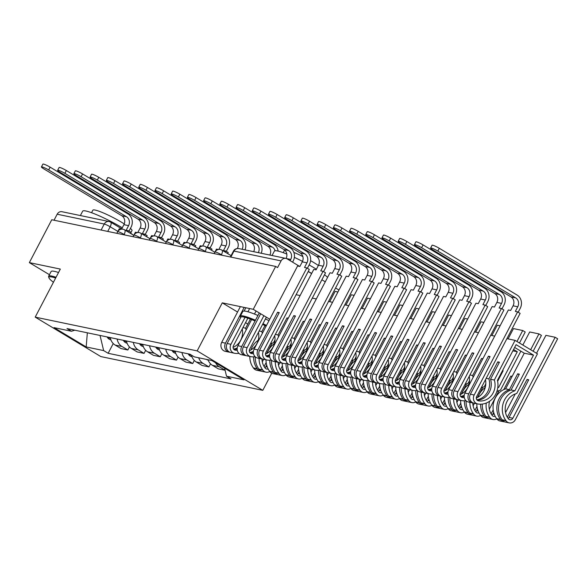 <?xml version="1.0" encoding="UTF-8"?>
<svg xmlns="http://www.w3.org/2000/svg" width="587" height="587" viewBox="0 0 587 587"><rect width="100%" height="100%" fill="white"/><g stroke="black" fill="none" stroke-linecap="round" stroke-linejoin="round"><path stroke-width="0.88" d="M271.759 373.215L262.8 390.348L197.159 350.894L35.205 317.127L60.329 269.081L29.35 262.624L51.766 219.751L275.663 266.432L253.254 309.305L222.275 302.848L197.159 350.894M35.205 317.127L100.854 356.588L262.8 390.348M338.963 290.029L335.573 287.997M325.279 281.811L321.889 279.772M311.594 273.586L308.204 271.546M299.744 266.461L287.153 258.889A4.901 4.417 101.8 0 0 285.898 258.397A4.901 4.417 101.8 0 0 281.07 260.899L233.986 251.082A4.901 0.638 -152.4 0 0 233.465 251.111L230.39 256.989M275.663 266.432L277.578 267.577L281.07 260.899M269.756 319.225L253.254 309.305M29.35 262.624L49.455 274.709M54.033 220.22L57.174 214.218A4.901 4.417 -78.2 0 1 62.002 211.724L109.087 221.541A4.901 4.417 101.8 0 0 104.259 224.036L57.174 214.218M110.283 337.591A11.278 10.17 101.8 0 0 115.155 345.061L120.995 348.568L127.856 349.999L122.015 346.491A11.278 10.17 -78.2 0 1 117.143 339.022M129.463 346.932L127.856 349.999M126.499 340.974A11.278 10.17 101.8 0 0 131.371 348.443L137.211 351.951L144.072 353.381L138.231 349.874A11.278 10.17 -78.2 0 1 133.359 342.404M145.671 350.314L144.072 353.381M142.714 344.349A11.278 10.17 101.8 0 0 147.586 351.818L153.427 355.333L160.288 356.757L154.447 353.249A11.278 10.17 -78.2 0 1 149.575 345.78M161.887 353.69L160.288 356.757M158.93 347.731A11.278 10.17 101.8 0 0 163.802 355.201L169.643 358.708L176.504 360.139L170.663 356.632A11.278 10.17 -78.2 0 1 165.791 349.162M178.103 357.072L176.504 360.139M175.146 351.114A11.278 10.17 101.8 0 0 180.018 358.584L185.859 362.091L192.719 363.522L186.879 360.014A11.278 10.17 -78.2 0 1 182.007 352.545M194.319 360.455L192.719 363.522M191.494 355.157A11.278 10.17 101.8 0 0 196.234 361.966L202.075 365.474L208.935 366.904L203.095 363.397A11.278 10.17 -78.2 0 1 198.685 357.784M210.535 363.83L208.935 366.904M208.04 359.736A11.278 10.17 101.8 0 0 212.45 365.341L218.291 368.856L225.1 370.272M225.092 370.25L219.311 366.772A11.278 10.17 -78.2 0 1 215.598 362.795M100.039 335.456L103.65 350.593L86.186 346.954L54.033 327.627L71.497 331.266L74.776 330.188M103.65 350.593L108.147 353.301L231.014 378.916L226.516 376.208L243.979 379.848L211.826 360.528L194.363 356.881L189.865 354.181L66.999 328.566L71.497 331.266M237.552 312.027L222.275 302.848M113.247 343.549L108.147 353.301M226.516 376.208L224.608 368.21M86.186 346.954L87.338 332.807M48.662 169.959A5.518 0.719 -152.4 0 0 41.435 166.913A5.518 0.719 -152.4 0 0 43.981 168.983L121.78 215.745L126.462 216.72L48.662 169.959L50.122 167.156L127.929 213.917A9.81 8.842 -78.2 0 1 131.077 227.14L129.008 231.087M41.435 166.913L42.895 164.111A5.518 0.719 27.6 0 1 50.122 167.156M127.893 231.821L128.45 230.75L126.168 230.273L128.59 225.643A6.618 5.965 101.8 0 0 126.462 216.72M128.45 230.75L130.938 232.247L130.38 233.318M110.884 339.836L110.804 339.822A6.193 5.584 -78.2 0 1 107.648 337.76L107.458 337.488A18.637 16.796 -78.2 0 1 107.047 336.916M121.568 229.15L123.908 224.667A6.618 5.965 101.8 0 0 121.78 215.745M121.098 229.216L119.205 228.82L116.85 233.318M64.878 173.341A5.518 0.719 -152.4 0 0 57.651 170.296A5.518 0.719 -152.4 0 0 60.197 172.365L137.996 219.12L142.678 220.096L64.878 173.341L66.338 170.538L144.138 217.3A9.81 8.842 -78.2 0 1 147.293 230.515L145.224 234.47M57.651 170.296L59.111 167.493A5.518 0.719 27.6 0 1 66.338 170.538M144.109 235.204L144.666 234.132L142.384 233.655L144.806 229.018A6.618 5.965 101.8 0 0 142.678 220.096M144.666 234.132L147.154 235.629L146.596 236.693M127.1 343.219L127.019 343.204A6.193 5.584 -78.2 0 1 123.864 341.142L123.674 340.871A18.637 16.796 -78.2 0 1 123.263 340.299M137.784 232.533L140.124 228.05A6.618 5.965 101.8 0 0 137.996 219.12M137.314 232.599L135.414 232.203L133.066 236.7M81.094 176.716A5.518 0.719 -152.4 0 0 73.867 173.679A5.518 0.719 -152.4 0 0 76.413 175.748L154.212 222.502L158.894 223.478L81.094 176.716L82.554 173.921L160.354 220.675A9.81 8.842 -78.2 0 1 163.509 233.897L161.44 237.845M73.867 173.679L75.327 170.876A5.518 0.719 27.6 0 1 82.554 173.921M160.324 238.579L160.882 237.515L158.6 237.038L161.021 232.401A6.618 5.965 101.8 0 0 158.894 223.478M160.882 237.515L163.369 239.004L162.812 240.076M143.316 346.601L143.235 346.579A6.193 5.584 -78.2 0 1 140.08 344.518L139.889 344.253A18.637 16.796 -78.2 0 1 139.479 343.674M153.999 235.908L156.34 231.425A6.618 5.965 101.8 0 0 154.212 222.502M153.53 235.981L151.629 235.585L149.281 240.083M97.31 180.099A5.518 0.719 -152.4 0 0 90.082 177.054A5.518 0.719 -152.4 0 0 92.629 179.123L170.428 225.885L175.109 226.861L97.31 180.099L98.77 177.303L176.57 224.058A9.81 8.842 -78.2 0 1 179.725 237.28L177.656 241.228M90.082 177.054L91.543 174.258A5.518 0.719 27.6 0 1 98.77 177.303M176.54 241.961L177.098 240.89L174.816 240.413L177.237 235.783A6.618 5.965 101.8 0 0 175.109 226.861M177.098 240.89L179.585 242.387L179.028 243.458M159.532 349.977L159.451 349.962A6.193 5.584 -78.2 0 1 156.296 347.9L156.105 347.636A18.637 16.796 -78.2 0 1 155.694 347.056M170.215 239.291L172.556 234.807A6.618 5.965 101.8 0 0 170.428 225.885M169.746 239.357L167.845 238.96L165.497 243.458M113.526 183.482A5.518 0.719 -152.4 0 0 106.298 180.436A5.518 0.719 -152.4 0 0 108.844 182.506L186.644 229.268L191.325 230.243L113.526 183.482L114.986 180.679L192.785 227.44A9.81 8.842 -78.2 0 1 195.941 240.663L193.871 244.61M106.298 180.436L107.759 177.634A5.518 0.719 27.6 0 1 114.986 180.679M192.756 245.344L193.314 244.273L191.032 243.796L193.453 239.166A6.618 5.965 101.8 0 0 191.325 230.243M193.314 244.273L195.801 245.77L195.244 246.841M175.748 353.359L175.667 353.345A6.193 5.584 -78.2 0 1 172.512 351.283L172.321 351.011A18.637 16.796 -78.2 0 1 171.91 350.439M186.431 242.673L188.772 238.19A6.618 5.965 101.8 0 0 186.644 229.268M185.962 242.739L184.061 242.343L181.713 246.841M129.742 186.864A5.518 0.719 -152.4 0 0 122.514 183.819A5.518 0.719 -152.4 0 0 125.06 185.888L202.86 232.643L207.541 233.619L129.742 186.864L131.202 184.061L209.001 230.823A9.81 8.842 -78.2 0 1 212.156 244.038L210.087 247.985M122.514 183.819L123.974 181.016A5.518 0.719 27.6 0 1 131.202 184.061M208.972 248.727L209.53 247.655L207.248 247.178L209.669 242.541A6.618 5.965 101.8 0 0 207.541 233.619M209.53 247.655L212.017 249.152L211.459 250.216M191.964 356.742L191.883 356.727A6.193 5.584 -78.2 0 1 188.728 354.658L188.537 354.394A18.637 16.796 -78.2 0 1 188.126 353.822M202.647 246.048L204.988 241.573A6.618 5.965 101.8 0 0 202.86 232.643M202.177 246.122L200.277 245.726L197.929 250.223M55.64 278.04A29.915 3.889 -152.4 0 0 52.118 277.064A29.915 3.889 -152.4 0 0 48.948 277.812A29.915 3.889 -152.4 0 0 53.432 282.266M48.948 277.812L48.64 276.837A30.649 3.984 27.6 0 1 48.648 276.25A30.649 3.984 27.6 0 1 51.883 276.073A30.649 3.984 27.6 0 1 56.051 277.262M80.375 215.554L82.664 211.188A30.649 3.984 27.6 0 1 85.9 211.004A30.649 3.984 27.6 0 1 122.287 227.778M130.512 233.061A30.649 3.984 27.6 0 1 132.992 234.881M91.55 212.714L92.856 210.205A22.071 2.869 27.6 0 1 95.189 210.08A22.071 2.869 27.6 0 1 124.253 223.911M130.431 228.372A22.071 2.869 27.6 0 1 131.972 230.654L130.659 233.164M48.648 276.25L51.12 271.51A30.649 3.984 27.6 0 1 54.364 271.333A30.649 3.984 27.6 0 1 58.531 272.522M266.124 326.167A29.915 3.889 -152.4 0 0 262.587 324.42M255.059 320.979A29.915 3.889 -152.4 0 0 243.796 317.024A29.915 3.889 -152.4 0 0 240.619 317.736L240.318 316.797A30.649 3.984 27.6 0 1 240.325 316.217A30.649 3.984 27.6 0 1 243.561 316.033A30.649 3.984 27.6 0 1 255.448 320.238M262.969 323.686A30.649 3.984 27.6 0 1 266.505 325.433M274.863 336.791A14.954 1.944 27.6 0 1 274.232 336.534M272.052 255.514L274.342 251.148A30.649 3.984 27.6 0 1 277.578 250.965A30.649 3.984 27.6 0 1 286.823 254.061M294.366 257.37A30.649 3.984 27.6 0 1 302.503 261.384M309.122 264.942A30.649 3.984 27.6 0 1 316.408 269.228M324.523 274.731A30.649 3.984 27.6 0 1 327.583 277.402M308.263 271.436A30.649 3.984 27.6 0 1 311.675 273.439M293.845 252.395A22.071 2.869 27.6 0 1 302.841 256.534M310.589 260.672A22.071 2.869 27.6 0 1 318.367 265.485M240.325 316.217L242.798 311.477A30.649 3.984 27.6 0 1 246.041 311.293A30.649 3.984 27.6 0 1 257.928 315.498M265.449 318.946A30.649 3.984 27.6 0 1 268.985 320.693M245.564 322.571A29.915 3.889 -152.4 0 0 247.758 324.127M283.22 252.674L284.534 250.165A22.071 2.869 27.6 0 1 284.636 250.047M145.958 190.239A5.518 0.719 -152.4 0 0 138.73 187.202A5.518 0.719 -152.4 0 0 141.276 189.271L219.076 236.025L223.757 237.001L145.958 190.239L147.418 187.444L225.217 234.198A9.81 8.842 -78.2 0 1 228.372 247.421L226.303 251.368M138.73 187.202L140.19 184.399A5.518 0.719 27.6 0 1 147.418 187.444M225.188 252.102L225.746 251.031L223.456 250.561L225.885 245.924A6.618 5.965 101.8 0 0 223.757 237.001M225.746 251.031L228.233 252.527L227.675 253.599M218.863 249.431L221.204 244.948A6.618 5.965 101.8 0 0 219.076 236.025M218.393 249.504L216.493 249.108L214.145 253.606M208.18 360.125L208.099 360.102A6.193 5.584 -78.2 0 1 206.36 359.383M162.173 193.622A5.518 0.719 -152.4 0 0 154.946 190.577A5.518 0.719 -152.4 0 0 157.492 192.646L235.292 239.408L239.973 240.384L162.173 193.622L163.634 190.819L241.433 237.581A9.81 8.842 -78.2 0 1 245.014 249.879M154.946 190.577L156.406 187.781A5.518 0.719 27.6 0 1 163.634 190.819M237.331 248.506L237.419 248.33A6.618 5.965 101.8 0 0 235.292 239.408M232.745 252.491L230.361 256.981M242.115 249.27A6.618 5.965 101.8 0 0 239.973 240.384M178.389 197.005A5.518 0.719 -152.4 0 0 171.162 193.959A5.518 0.719 -152.4 0 0 173.708 196.029L251.507 242.791L256.189 243.766L178.389 197.005L179.849 194.202L257.649 240.963A9.81 8.842 -78.2 0 1 261.23 253.254M171.162 193.959L172.622 191.157A5.518 0.719 27.6 0 1 179.849 194.202M253.65 251.676A6.618 5.965 101.8 0 0 251.507 242.791M258.331 252.652A6.618 5.965 101.8 0 0 256.189 243.766M233.964 349.507A15.445 13.927 101.8 0 0 237.133 348.986M247.861 318.183L233.435 345.78A3.001 2.708 101.8 0 0 235.35 350.168L235.666 350.204A15.445 13.927 101.8 0 0 237.28 350.307M233.054 347.365A15.445 13.927 101.8 0 0 240.663 340.24A15.445 13.927 101.8 0 0 242.24 328.933M237.192 348.003A15.445 13.927 -78.2 0 1 233.575 349.045M194.605 200.387A5.518 0.719 -152.4 0 0 187.37 197.342A5.518 0.719 -152.4 0 0 189.924 199.411L267.723 246.166L272.405 247.142L194.605 200.387L196.065 197.584L273.865 244.346A9.81 8.842 -78.2 0 1 278.143 251.097M187.37 197.342L188.838 194.539A5.518 0.719 27.6 0 1 196.065 197.584M231.109 352.53A6.193 5.584 -78.2 0 1 230.72 352.464A6.193 5.584 -78.2 0 1 227.147 343.498L241.066 316.877M238.968 353.374A18.637 16.796 -78.2 0 1 235.218 353.359L234.903 353.315A6.193 5.584 -78.2 0 1 234.514 353.257A6.193 5.584 -78.2 0 1 230.94 344.29L245.043 317.325M244.17 307.412L225.489 343.153A6.193 5.584 101.8 0 0 229.055 352.112A6.193 5.584 101.8 0 0 229.444 352.178L229.759 352.222A18.637 16.796 101.8 0 0 229.979 352.244M253.613 356.859A18.637 16.796 101.8 0 0 257.187 368.709L257.385 368.974A6.193 5.584 101.8 0 0 260.54 371.035A6.193 5.584 101.8 0 0 261.384 371.138M260.54 371.035L256.746 370.25A6.193 5.584 -78.2 0 1 253.591 368.181L253.393 367.917A18.637 16.796 -78.2 0 1 249.813 356.441M250.95 349.911A18.637 16.796 -78.2 0 1 258.199 340.24M269.771 371.512A6.193 5.584 -78.2 0 1 265.999 372.173L262.206 371.388A6.193 5.584 -78.2 0 1 259.05 369.326L258.852 369.054A18.637 16.796 -78.2 0 1 255.286 356.852M265.999 372.173A6.193 5.584 -78.2 0 1 262.844 370.111L262.646 369.847A18.637 16.796 -78.2 0 1 259.065 358.371M266.175 362.502L264.15 366.383A3.001 2.708 -78.2 0 1 264.077 366.508M250.392 319.093L245.63 328.192L242.923 327.627M245.63 328.192A15.445 13.927 -78.2 0 1 246.1 330.07M245.836 307.757L244.119 311.044M247.941 311.77L249.629 308.549M225.65 351.393A6.193 5.584 -78.2 0 1 225.261 351.327A6.193 5.584 -78.2 0 1 221.695 342.36L240.377 306.619M261.956 358.95A15.445 13.927 101.8 0 0 264.92 367.785A3.001 2.708 101.8 0 0 265.808 366.736L266.674 365.085M262.301 361.863L263.629 359.325M266.63 353.587L272.052 343.219M264.92 367.785L265.119 368.056A3.001 2.708 101.8 0 0 268.134 368.907M275.01 339.866L273.483 342.786A15.445 13.927 101.8 0 0 270.343 343.975M269.866 255.059A6.618 5.965 101.8 0 0 267.723 246.166M275.09 250.744A6.618 5.965 101.8 0 0 272.405 247.142M250.179 352.89A15.445 13.927 101.8 0 0 253.349 352.369M266.366 317.185L249.644 349.162A3.001 2.708 101.8 0 0 251.566 353.543L251.882 353.587A15.445 13.927 101.8 0 0 253.496 353.69M249.27 350.74A15.445 13.927 101.8 0 0 256.879 343.622A15.445 13.927 101.8 0 0 258.456 332.315M253.408 351.386A15.445 13.927 -78.2 0 1 249.791 352.427M210.821 203.762A5.518 0.719 -152.4 0 0 203.586 200.725A5.518 0.719 -152.4 0 0 206.14 202.794L283.939 249.548L288.621 250.524L210.821 203.762L212.281 200.967L290.081 247.721A9.81 8.842 -78.2 0 1 293.229 260.944L292.597 262.162M203.586 200.725L205.054 197.922A5.518 0.719 27.6 0 1 212.281 200.967M247.318 355.905A6.193 5.584 -78.2 0 1 246.936 355.839A6.193 5.584 -78.2 0 1 243.363 346.88L260.672 313.766M255.184 356.757A18.637 16.796 -78.2 0 1 251.427 356.742L251.119 356.698A6.193 5.584 -78.2 0 1 250.73 356.632A6.193 5.584 -78.2 0 1 247.156 347.665L263.879 315.689M259.271 312.922L241.705 346.528A6.193 5.584 101.8 0 0 245.271 355.495A6.193 5.584 101.8 0 0 245.66 355.561L245.975 355.605A18.637 16.796 101.8 0 0 246.195 355.627M269.829 360.242A18.637 16.796 101.8 0 0 273.403 372.092L273.601 372.356A6.193 5.584 101.8 0 0 276.756 374.418A6.193 5.584 101.8 0 0 277.6 374.521M276.756 374.418L272.962 373.625A6.193 5.584 -78.2 0 1 269.807 371.564L269.609 371.3A18.637 16.796 -78.2 0 1 266.028 359.824M267.166 353.293A18.637 16.796 -78.2 0 1 274.415 343.622M285.986 374.895A6.193 5.584 -78.2 0 1 282.215 375.555L278.421 374.763A6.193 5.584 -78.2 0 1 275.266 372.701L275.068 372.437A18.637 16.796 -78.2 0 1 271.502 360.235M282.215 375.555A6.193 5.584 -78.2 0 1 279.06 373.493L278.862 373.229A18.637 16.796 -78.2 0 1 275.281 361.753M282.391 365.884L280.366 369.766A3.001 2.708 -78.2 0 1 280.293 369.891M264.972 325.587L261.846 331.574L259.138 331.009M261.846 331.574A15.445 13.927 -78.2 0 1 262.316 333.445M290.103 260.665L290.741 259.447A6.618 5.965 101.8 0 0 288.621 250.524M241.866 354.768A6.193 5.584 -78.2 0 1 241.477 354.702A6.193 5.584 -78.2 0 1 237.911 345.743L251.596 319.555M254.472 314.06L256.071 311M278.172 362.333A15.445 13.927 101.8 0 0 281.136 371.167A3.001 2.708 101.8 0 0 282.024 370.111L282.89 368.467M278.517 365.246L279.845 362.707M282.846 356.969L288.268 346.601M281.136 371.167L281.334 371.432A3.001 2.708 101.8 0 0 284.35 372.29M291.225 343.248L289.699 346.169A15.445 13.927 101.8 0 0 286.559 347.357M286.082 258.441A6.618 5.965 101.8 0 0 283.939 249.548M266.395 356.265A15.445 13.927 101.8 0 0 269.565 355.751M271.399 360.139A18.637 16.796 -78.2 0 1 267.643 360.117L267.334 360.08A6.193 5.584 -78.2 0 1 266.946 360.014A6.193 5.584 -78.2 0 1 263.372 351.048L306.825 267.936L309.312 269.433L265.86 352.545A3.001 2.708 101.8 0 0 267.782 356.925L268.098 356.969A15.445 13.927 101.8 0 0 269.712 357.072M265.485 354.122A15.445 13.927 101.8 0 0 273.094 346.998A15.445 13.927 101.8 0 0 274.672 335.698M269.624 354.768A15.445 13.927 -78.2 0 1 266.006 355.81M227.03 207.145A5.518 0.719 -152.4 0 0 219.802 204.1A5.518 0.719 -152.4 0 0 222.356 206.169L300.155 252.931L304.836 253.907L227.03 207.145L228.497 204.342L306.297 251.104A9.81 8.842 -78.2 0 1 309.444 264.326L307.383 268.274M219.802 204.1L221.27 201.304A5.518 0.719 27.6 0 1 228.497 204.342M306.825 267.936L304.536 267.459L306.957 262.829A6.618 5.965 101.8 0 0 304.836 253.907M263.534 359.288A6.193 5.584 -78.2 0 1 263.152 359.222A6.193 5.584 -78.2 0 1 259.579 350.256L279.265 312.607L277.6 312.262L257.92 349.911A6.193 5.584 101.8 0 0 261.486 358.877A6.193 5.584 101.8 0 0 261.875 358.943L262.191 358.98A18.637 16.796 101.8 0 0 262.411 359.009M286.045 363.624A18.637 16.796 101.8 0 0 289.618 375.467L289.817 375.739A6.193 5.584 101.8 0 0 292.972 377.801A6.193 5.584 101.8 0 0 293.816 377.903M292.972 377.801L289.178 377.008A6.193 5.584 -78.2 0 1 286.023 374.946L285.825 374.682A18.637 16.796 -78.2 0 1 282.244 363.206M283.382 356.676A18.637 16.796 -78.2 0 1 290.631 346.998M302.202 378.27A6.193 5.584 -78.2 0 1 298.431 378.938L294.63 378.145A6.193 5.584 -78.2 0 1 291.482 376.084L291.284 375.819A18.637 16.796 -78.2 0 1 287.718 363.617M298.431 378.938A6.193 5.584 -78.2 0 1 295.276 376.876L295.078 376.605A18.637 16.796 -78.2 0 1 291.497 365.136M298.607 369.267L296.582 373.149A3.001 2.708 -78.2 0 1 296.508 373.266M288.29 318.169L286.977 317.897L278.062 334.957L275.354 334.392M278.062 334.957A15.445 13.927 -78.2 0 1 278.531 336.828M258.082 358.151A6.193 5.584 -78.2 0 1 257.693 358.085A6.193 5.584 -78.2 0 1 254.127 349.118L297.572 266.006L299.862 266.483L302.283 261.853A6.618 5.965 101.8 0 0 300.155 252.931M337.943 291.988L335.111 291.401L329.711 301.718M294.388 365.716A15.445 13.927 101.8 0 0 297.352 374.55A3.001 2.708 101.8 0 0 298.24 373.493L299.106 371.842M294.733 368.629L296.061 366.083M299.062 360.345L304.484 349.984M297.352 374.55L297.55 374.814A3.001 2.708 101.8 0 0 300.566 375.665M307.441 346.631L305.915 349.551A15.445 13.927 101.8 0 0 302.775 350.74M300.111 295.547L296.097 294.711M277.6 312.262L279.001 313.106M286.977 317.897L288.085 318.558M282.611 359.648A15.445 13.927 101.8 0 0 285.781 359.127M287.615 363.514A18.637 16.796 -78.2 0 1 283.859 363.5L283.543 363.463A6.193 5.584 -78.2 0 1 283.161 363.397A6.193 5.584 -78.2 0 1 279.588 354.431L323.041 271.319L325.528 272.816L282.076 355.927A3.001 2.708 101.8 0 0 283.998 360.308L284.313 360.345A15.445 13.927 101.8 0 0 285.928 360.447M281.701 357.505A15.445 13.927 101.8 0 0 289.303 350.38A15.445 13.927 101.8 0 0 290.888 339.081M285.84 358.151A15.445 13.927 -78.2 0 1 282.222 359.193M243.245 210.528A5.518 0.719 -152.4 0 0 236.018 207.482A5.518 0.719 -152.4 0 0 238.571 209.552L316.371 256.314L321.052 257.289L243.245 210.528L244.713 207.725L322.512 254.487A9.81 8.842 -78.2 0 1 325.66 267.701L323.598 271.656M236.018 207.482L237.486 204.68A5.518 0.719 27.6 0 1 244.713 207.725M323.041 271.319L320.751 270.842L323.173 266.212A6.618 5.965 101.8 0 0 321.052 257.289M279.75 362.671A6.193 5.584 -78.2 0 1 279.368 362.605A6.193 5.584 -78.2 0 1 275.795 353.638L295.481 315.989L293.816 315.645L274.136 353.293A6.193 5.584 101.8 0 0 277.702 362.26A6.193 5.584 101.8 0 0 278.091 362.326L278.407 362.362A18.637 16.796 101.8 0 0 278.627 362.392M302.261 367A18.637 16.796 101.8 0 0 305.834 378.85L306.032 379.114A6.193 5.584 101.8 0 0 309.188 381.183A6.193 5.584 101.8 0 0 310.031 381.286M309.188 381.183L305.394 380.391A6.193 5.584 -78.2 0 1 302.239 378.329L302.041 378.057A18.637 16.796 -78.2 0 1 298.46 366.582M299.597 360.051A18.637 16.796 -78.2 0 1 306.847 350.38M318.418 381.653A6.193 5.584 -78.2 0 1 314.647 382.32L310.846 381.528A6.193 5.584 -78.2 0 1 307.698 379.466L307.5 379.195A18.637 16.796 -78.2 0 1 303.934 367M314.647 382.32A6.193 5.584 -78.2 0 1 311.492 380.259L311.293 379.987A18.637 16.796 -78.2 0 1 307.713 368.511M314.823 372.642L312.798 376.531A3.001 2.708 -78.2 0 1 312.724 376.649M304.506 321.551L303.193 321.28L294.278 338.332L291.57 337.767M294.278 338.332A15.445 13.927 -78.2 0 1 294.747 340.211M274.298 361.533A6.193 5.584 -78.2 0 1 273.909 361.467A6.193 5.584 -78.2 0 1 270.343 352.501L313.788 269.389L316.077 269.866L318.499 265.236A6.618 5.965 101.8 0 0 316.371 256.314M354.159 295.371L351.327 294.777L345.926 305.101M310.604 369.098A15.445 13.927 101.8 0 0 313.568 377.933A3.001 2.708 101.8 0 0 314.456 376.876L315.322 375.225M310.949 372.011L312.277 369.465M315.278 363.727L320.7 353.367M313.568 377.933L313.766 378.197A3.001 2.708 101.8 0 0 316.782 379.048M323.657 350.013L322.131 352.934A15.445 13.927 101.8 0 0 318.99 354.122M316.327 298.93L312.313 298.093M293.816 315.645L295.217 316.488M303.193 321.28L304.301 321.94M298.827 363.03A15.445 13.927 101.8 0 0 301.997 362.509M303.831 366.897A18.637 16.796 -78.2 0 1 300.074 366.882L299.759 366.838A6.193 5.584 -78.2 0 1 299.377 366.78A6.193 5.584 -78.2 0 1 295.804 357.813L339.257 274.701L341.744 276.191L298.291 359.303A3.001 2.708 101.8 0 0 300.214 363.691L300.529 363.727A15.445 13.927 101.8 0 0 302.144 363.83M297.917 360.888A15.445 13.927 101.8 0 0 305.519 353.763A15.445 13.927 101.8 0 0 307.104 342.456M302.056 361.526A15.445 13.927 -78.2 0 1 298.438 362.568M259.461 213.91A5.518 0.719 -152.4 0 0 252.234 210.865A5.518 0.719 -152.4 0 0 254.787 212.934L332.587 259.689L337.261 260.665L259.461 213.91L260.929 211.107L338.728 257.869A9.81 8.842 -78.2 0 1 341.876 271.084L339.814 275.032M252.234 210.865L253.701 208.062A5.518 0.719 27.6 0 1 260.929 211.107M339.257 274.701L336.967 274.224L339.389 269.587A6.618 5.965 101.8 0 0 337.261 260.665M295.965 366.053A6.193 5.584 -78.2 0 1 295.584 365.987A6.193 5.584 -78.2 0 1 292.01 357.021L311.697 319.372L310.031 319.02L290.352 356.676A6.193 5.584 101.8 0 0 293.918 365.635A6.193 5.584 101.8 0 0 294.307 365.701L294.623 365.745A18.637 16.796 101.8 0 0 294.843 365.767M318.477 370.382A18.637 16.796 101.8 0 0 322.05 382.232L322.248 382.497A6.193 5.584 101.8 0 0 325.403 384.558A6.193 5.584 101.8 0 0 326.247 384.661M325.403 384.558L321.61 383.766A6.193 5.584 -78.2 0 1 318.455 381.704L318.257 381.44A18.637 16.796 -78.2 0 1 314.676 369.964M315.806 363.434A18.637 16.796 -78.2 0 1 323.063 353.763M334.634 385.035A6.193 5.584 -78.2 0 1 330.855 385.696L327.062 384.911A6.193 5.584 -78.2 0 1 323.914 382.841L323.716 382.577A18.637 16.796 -78.2 0 1 320.15 370.375M330.855 385.696A6.193 5.584 -78.2 0 1 327.707 383.634L327.509 383.37A18.637 16.796 -78.2 0 1 323.929 371.894M331.039 376.025L329.006 379.906A3.001 2.708 -78.2 0 1 328.94 380.031M320.722 324.934L319.409 324.655L310.494 341.715L307.786 341.15M310.494 341.715A15.445 13.927 -78.2 0 1 310.963 343.593M290.514 364.916A6.193 5.584 -78.2 0 1 290.125 364.85A6.193 5.584 -78.2 0 1 286.551 355.883L330.004 272.772L332.293 273.248L334.715 268.611A6.618 5.965 101.8 0 0 332.587 259.689M370.368 298.754L367.535 298.159L362.142 308.483M326.82 372.474A15.445 13.927 101.8 0 0 329.784 381.308A3.001 2.708 101.8 0 0 330.672 380.259L331.538 378.608M327.164 375.387L328.493 372.848M331.494 367.11L336.916 356.742M329.784 381.308L329.982 381.579A3.001 2.708 101.8 0 0 332.99 382.431M339.873 353.389L338.339 356.309A15.445 13.927 101.8 0 0 335.206 357.498M332.543 302.305L328.529 301.469M310.031 319.02L311.433 319.864M319.409 324.655L320.517 325.323M315.043 366.413A15.445 13.927 101.8 0 0 318.213 365.892M320.047 370.28A18.637 16.796 -78.2 0 1 316.29 370.265L315.975 370.221A6.193 5.584 -78.2 0 1 315.593 370.155A6.193 5.584 -78.2 0 1 312.02 361.188L355.473 278.077L357.96 279.573L314.507 362.685A3.001 2.708 101.8 0 0 316.43 367.066L316.745 367.11A15.445 13.927 101.8 0 0 318.359 367.213M314.133 364.263A15.445 13.927 101.8 0 0 321.735 357.138A15.445 13.927 101.8 0 0 323.32 345.838M318.271 364.909A15.445 13.927 -78.2 0 1 314.654 365.95M275.677 217.285A5.518 0.719 -152.4 0 0 268.45 214.248A5.518 0.719 -152.4 0 0 271.003 216.31L348.803 263.071L353.477 264.047L275.677 217.285L277.145 214.49L354.944 261.244A9.81 8.842 -78.2 0 1 358.092 274.467L356.03 278.414M268.45 214.248L269.917 211.445A5.518 0.719 27.6 0 1 277.145 214.49M355.473 278.077L353.183 277.6L355.605 272.97A6.618 5.965 101.8 0 0 353.477 264.047M312.181 369.428A6.193 5.584 -78.2 0 1 311.8 369.362A6.193 5.584 -78.2 0 1 308.226 360.403L327.913 322.747L326.247 322.402L306.568 360.051A6.193 5.584 101.8 0 0 310.134 369.018A6.193 5.584 101.8 0 0 310.523 369.084L310.839 369.128A18.637 16.796 101.8 0 0 311.059 369.15M334.693 373.765A18.637 16.796 101.8 0 0 338.266 385.615L338.464 385.879A6.193 5.584 101.8 0 0 341.619 387.941A6.193 5.584 101.8 0 0 342.463 388.044M341.619 387.941L337.826 387.149A6.193 5.584 -78.2 0 1 334.671 385.087L334.473 384.823A18.637 16.796 -78.2 0 1 330.892 373.347M332.022 366.816A18.637 16.796 -78.2 0 1 339.279 357.145M350.843 388.418A6.193 5.584 -78.2 0 1 347.071 389.078L343.278 388.286A6.193 5.584 -78.2 0 1 340.13 386.224L339.932 385.96A18.637 16.796 -78.2 0 1 336.366 373.758M347.071 389.078A6.193 5.584 -78.2 0 1 343.923 387.016L343.725 386.752A18.637 16.796 -78.2 0 1 340.144 375.276M347.255 379.407L345.222 383.289A3.001 2.708 -78.2 0 1 345.156 383.414M336.931 328.309L335.625 328.038L326.71 345.097L324.002 344.532M326.71 345.097A15.445 13.927 -78.2 0 1 327.179 346.968M306.73 368.291A6.193 5.584 -78.2 0 1 306.341 368.225A6.193 5.584 -78.2 0 1 302.767 359.266L346.22 276.154L348.509 276.631L350.931 271.994A6.618 5.965 101.8 0 0 348.803 263.071M386.584 302.129L383.751 301.542L378.358 311.858M343.035 375.856A15.445 13.927 101.8 0 0 346 384.69A3.001 2.708 101.8 0 0 346.888 383.634L347.753 381.99M343.38 378.769L344.708 376.23M347.709 370.492L353.125 360.125M346 384.69L346.198 384.955A3.001 2.708 101.8 0 0 349.206 385.813M356.082 356.771L354.555 359.692A15.445 13.927 101.8 0 0 351.422 360.88M348.759 305.688L344.745 304.851M326.247 322.402L327.649 323.246M335.625 328.038L336.733 328.705M331.259 369.788A15.445 13.927 101.8 0 0 334.429 369.274M336.263 373.662A18.637 16.796 -78.2 0 1 332.506 373.64L332.191 373.603A6.193 5.584 -78.2 0 1 331.809 373.537A6.193 5.584 -78.2 0 1 328.236 364.571L371.688 281.459L374.176 282.956L330.723 366.068A3.001 2.708 101.8 0 0 332.646 370.448L332.961 370.492A15.445 13.927 101.8 0 0 334.575 370.588M330.349 367.645A15.445 13.927 101.8 0 0 337.951 360.521A15.445 13.927 101.8 0 0 339.535 349.221M334.487 368.291A15.445 13.927 -78.2 0 1 330.87 369.333M291.893 220.668A5.518 0.719 -152.4 0 0 284.666 217.623A5.518 0.719 -152.4 0 0 287.219 219.692L365.019 266.454L369.693 267.43L291.893 220.668L293.361 217.865L371.16 264.627A9.81 8.842 -78.2 0 1 374.308 277.849L372.246 281.797M284.666 217.623L286.133 214.827A5.518 0.719 27.6 0 1 293.361 217.865M371.688 281.459L369.399 280.982L371.82 276.352A6.618 5.965 101.8 0 0 369.693 267.43M328.397 372.811A6.193 5.584 -78.2 0 1 328.016 372.745A6.193 5.584 -78.2 0 1 324.442 363.779L344.129 326.13L342.463 325.785L322.777 363.434A6.193 5.584 101.8 0 0 326.35 372.4A6.193 5.584 101.8 0 0 326.739 372.466L327.054 372.503A18.637 16.796 101.8 0 0 327.275 372.532M350.909 377.147A18.637 16.796 101.8 0 0 354.482 388.99L354.68 389.262A6.193 5.584 101.8 0 0 357.835 391.324A6.193 5.584 101.8 0 0 358.679 391.426M357.835 391.324L354.042 390.531A6.193 5.584 -78.2 0 1 350.887 388.469L350.688 388.205A18.637 16.796 -78.2 0 1 347.108 376.729M348.238 370.199A18.637 16.796 -78.2 0 1 355.495 360.521M367.058 391.793A6.193 5.584 -78.2 0 1 363.287 392.461L359.493 391.668A6.193 5.584 -78.2 0 1 356.346 389.607L356.148 389.342A18.637 16.796 -78.2 0 1 352.582 377.14M363.287 392.461A6.193 5.584 -78.2 0 1 360.139 390.399L359.941 390.128A18.637 16.796 -78.2 0 1 356.36 378.659M363.47 382.79L361.438 386.672A3.001 2.708 -78.2 0 1 361.372 386.789M353.147 331.692L351.84 331.42L342.925 348.48L340.218 347.915M342.925 348.48A15.445 13.927 -78.2 0 1 343.395 350.351M322.945 371.674A6.193 5.584 -78.2 0 1 322.557 371.608A6.193 5.584 -78.2 0 1 318.983 362.641L362.436 279.529L364.725 280.006L367.146 275.376A6.618 5.965 101.8 0 0 365.019 266.454M402.799 305.511L399.967 304.924L394.574 315.241M359.251 379.239A15.445 13.927 101.8 0 0 362.216 388.073A3.001 2.708 101.8 0 0 363.104 387.016L363.969 385.366M359.596 382.152L360.924 379.606M363.925 373.868L369.34 363.507M362.216 388.073L362.414 388.337A3.001 2.708 101.8 0 0 365.422 389.188M372.297 360.154L370.771 363.074A15.445 13.927 101.8 0 0 367.638 364.263M364.975 309.07L360.961 308.234M342.463 325.785L343.865 326.629M351.84 331.42L352.948 332.081M347.475 373.171A15.445 13.927 101.8 0 0 350.644 372.65M352.479 377.037A18.637 16.796 -78.2 0 1 348.722 377.023L348.407 376.986A6.193 5.584 -78.2 0 1 348.025 376.92A6.193 5.584 -78.2 0 1 344.452 367.954L387.904 284.842L390.392 286.339L346.939 369.45A3.001 2.708 101.8 0 0 348.861 373.831L349.177 373.868A15.445 13.927 101.8 0 0 350.791 373.97M346.565 371.028A15.445 13.927 101.8 0 0 354.166 363.903A15.445 13.927 101.8 0 0 355.751 352.604M350.703 371.674A15.445 13.927 -78.2 0 1 347.086 372.716M308.109 224.051A5.518 0.719 -152.4 0 0 300.882 221.005A5.518 0.719 -152.4 0 0 303.435 223.075L381.234 269.837L385.908 270.812L308.109 224.051L309.576 221.248L387.376 268.01A9.81 8.842 -78.2 0 1 390.524 281.224L388.462 285.179M300.882 221.005L302.349 218.203A5.518 0.719 27.6 0 1 309.576 221.248M387.904 284.842L385.615 284.365L388.036 279.735A6.618 5.965 101.8 0 0 385.908 270.812M344.613 376.194A6.193 5.584 -78.2 0 1 344.231 376.128A6.193 5.584 -78.2 0 1 340.658 367.161L360.345 329.512L358.679 329.168L338.993 366.816A6.193 5.584 101.8 0 0 342.566 375.783A6.193 5.584 101.8 0 0 342.955 375.849L343.27 375.885A18.637 16.796 101.8 0 0 343.49 375.915M367.124 380.523A18.637 16.796 101.8 0 0 370.698 392.373L370.896 392.637A6.193 5.584 101.8 0 0 374.051 394.706A6.193 5.584 101.8 0 0 374.895 394.809M374.051 394.706L370.258 393.914A6.193 5.584 -78.2 0 1 367.102 391.852L366.904 391.58A18.637 16.796 -78.2 0 1 363.324 380.105M364.454 373.574A18.637 16.796 -78.2 0 1 371.71 363.903M383.274 395.176A6.193 5.584 -78.2 0 1 379.503 395.843L375.709 395.051A6.193 5.584 -78.2 0 1 372.562 392.989L372.363 392.718A18.637 16.796 -78.2 0 1 368.797 380.515M379.503 395.843A6.193 5.584 -78.2 0 1 376.355 393.782L376.157 393.51A18.637 16.796 -78.2 0 1 372.569 382.034M379.686 386.165L377.654 390.054A3.001 2.708 -78.2 0 1 377.588 390.172M369.362 335.074L368.056 334.803L359.141 351.855L356.434 351.29M359.141 351.855A15.445 13.927 -78.2 0 1 359.611 353.734M339.161 375.056A6.193 5.584 -78.2 0 1 338.772 374.99A6.193 5.584 -78.2 0 1 335.199 366.024L378.652 282.912L380.941 283.389L383.362 278.759A6.618 5.965 101.8 0 0 381.234 269.837M419.015 308.894L416.183 308.3L410.79 318.624M375.467 382.614A15.445 13.927 101.8 0 0 378.432 391.456A3.001 2.708 101.8 0 0 379.319 390.399L380.178 388.748M375.812 385.534L377.14 382.988M380.141 377.25L385.556 366.882M378.432 391.456L378.63 391.72A3.001 2.708 101.8 0 0 381.638 392.571M388.513 363.536L386.987 366.457A15.445 13.927 101.8 0 0 383.854 367.645M381.19 312.453L377.177 311.616M358.679 329.168L360.08 330.011M368.056 334.803L369.164 335.463M363.691 376.553A15.445 13.927 101.8 0 0 366.86 376.032M368.695 380.42A18.637 16.796 -78.2 0 1 364.938 380.405L364.622 380.361A6.193 5.584 -78.2 0 1 364.241 380.295A6.193 5.584 -78.2 0 1 360.667 371.336L404.12 288.224L406.608 289.714L363.155 372.826A3.001 2.708 101.8 0 0 365.077 377.206L365.393 377.25A15.445 13.927 101.8 0 0 367.007 377.353M362.781 374.411A15.445 13.927 101.8 0 0 370.382 367.286A15.445 13.927 101.8 0 0 371.967 355.979M366.919 375.049A15.445 13.927 -78.2 0 1 363.302 376.091M324.325 227.433A5.518 0.719 -152.4 0 0 317.097 224.388A5.518 0.719 -152.4 0 0 319.651 226.457L397.45 273.212L402.124 274.188L324.325 227.433L325.792 224.63L403.592 271.392A9.81 8.842 -78.2 0 1 406.74 284.607L404.678 288.555M317.097 224.388L318.565 221.585A5.518 0.719 27.6 0 1 325.792 224.63M404.12 288.224L401.831 287.747L404.252 283.11A6.618 5.965 101.8 0 0 402.124 274.188M360.829 379.576A6.193 5.584 -78.2 0 1 360.44 379.51A6.193 5.584 -78.2 0 1 356.874 370.544L376.561 332.895L374.895 332.543L355.208 370.199A6.193 5.584 101.8 0 0 358.782 379.158A6.193 5.584 101.8 0 0 359.171 379.224L359.479 379.268A18.637 16.796 101.8 0 0 359.706 379.29M383.34 383.905A18.637 16.796 101.8 0 0 386.914 395.755L387.112 396.02A6.193 5.584 101.8 0 0 390.267 398.081A6.193 5.584 101.8 0 0 391.111 398.184M390.267 398.081L386.473 397.289A6.193 5.584 -78.2 0 1 383.318 395.227L383.12 394.963A18.637 16.796 -78.2 0 1 379.54 383.487M380.669 376.957A18.637 16.796 -78.2 0 1 387.926 367.286M399.49 398.558A6.193 5.584 -78.2 0 1 395.719 399.219L391.925 398.434A6.193 5.584 -78.2 0 1 388.777 396.364L388.579 396.1A18.637 16.796 -78.2 0 1 385.013 383.898M395.719 399.219A6.193 5.584 -78.2 0 1 392.571 397.157L392.373 396.893A18.637 16.796 -78.2 0 1 388.785 385.417M395.902 389.548L393.87 393.429A3.001 2.708 -78.2 0 1 393.804 393.554M385.578 338.457L384.272 338.178L375.357 355.238L372.65 354.673M375.357 355.238A15.445 13.927 -78.2 0 1 375.827 357.116M355.37 378.432A6.193 5.584 -78.2 0 1 354.988 378.373A6.193 5.584 -78.2 0 1 351.415 369.406L394.868 286.295L397.157 286.772L399.578 282.134A6.618 5.965 101.8 0 0 397.45 273.212M435.231 312.277L432.399 311.682L427.006 321.999M391.683 385.997A15.445 13.927 101.8 0 0 394.647 394.831A3.001 2.708 101.8 0 0 395.535 393.782L396.394 392.131M392.028 388.91L393.356 386.371M396.357 380.633L401.772 370.265M394.647 394.831L394.846 395.102A3.001 2.708 101.8 0 0 397.854 395.954M404.729 366.912L403.203 369.832A15.445 13.927 101.8 0 0 400.07 371.021M397.406 315.828L393.393 314.992M374.895 332.543L376.296 333.387M384.272 338.178L385.38 338.846M379.906 379.936A15.445 13.927 101.8 0 0 383.076 379.415M384.911 383.803A18.637 16.796 -78.2 0 1 381.154 383.788L380.838 383.744A6.193 5.584 -78.2 0 1 380.457 383.678A6.193 5.584 -78.2 0 1 376.883 374.711L420.336 291.6L422.823 293.096L379.371 376.208A3.001 2.708 101.8 0 0 381.293 380.589L381.609 380.633A15.445 13.927 101.8 0 0 383.223 380.736M378.997 377.786A15.445 13.927 101.8 0 0 386.598 370.661A15.445 13.927 101.8 0 0 388.183 359.361M383.135 378.432A15.445 13.927 -78.2 0 1 379.518 379.473M340.541 230.808A5.518 0.719 -152.4 0 0 333.313 227.771A5.518 0.719 -152.4 0 0 335.867 229.833L413.666 276.594L418.34 277.57L340.541 230.808L342.008 228.013L419.808 274.767A9.81 8.842 -78.2 0 1 422.956 287.99L420.894 291.937M333.313 227.771L334.781 224.968A5.518 0.719 27.6 0 1 342.008 228.013M420.336 291.6L418.047 291.123L420.468 286.493A6.618 5.965 101.8 0 0 418.34 277.57M377.045 382.951A6.193 5.584 -78.2 0 1 376.656 382.885A6.193 5.584 -78.2 0 1 373.09 373.926L392.776 336.27L391.111 335.925L371.424 373.574A6.193 5.584 101.8 0 0 374.998 382.541A6.193 5.584 101.8 0 0 375.387 382.607L375.695 382.651A18.637 16.796 101.8 0 0 375.922 382.673M399.556 387.288A18.637 16.796 101.8 0 0 403.13 399.138L403.328 399.402A6.193 5.584 101.8 0 0 406.483 401.464A6.193 5.584 101.8 0 0 407.327 401.567M406.483 401.464L402.682 400.672A6.193 5.584 -78.2 0 1 399.534 398.61L399.336 398.346A18.637 16.796 -78.2 0 1 395.755 386.87M396.885 380.339A18.637 16.796 -78.2 0 1 404.142 370.668M415.706 401.934A6.193 5.584 -78.2 0 1 411.935 402.601L408.141 401.809A6.193 5.584 -78.2 0 1 404.993 399.747L404.795 399.483A18.637 16.796 -78.2 0 1 401.229 387.281M411.935 402.601A6.193 5.584 -78.2 0 1 408.787 400.539L408.589 400.275A18.637 16.796 -78.2 0 1 405.001 388.799M412.118 392.93L410.086 396.812A3.001 2.708 -78.2 0 1 410.019 396.937M401.794 341.832L400.488 341.561L391.573 358.62L388.865 358.055M391.573 358.62A15.445 13.927 -78.2 0 1 392.043 360.491M371.586 381.814A6.193 5.584 -78.2 0 1 371.204 381.748A6.193 5.584 -78.2 0 1 367.631 372.782L411.083 289.677L413.373 290.154L415.794 285.517A6.618 5.965 101.8 0 0 413.666 276.594M451.447 315.652L448.615 315.065L443.222 325.381M407.899 389.379A15.445 13.927 101.8 0 0 410.863 398.213A3.001 2.708 101.8 0 0 411.751 397.157L412.61 395.513M408.244 392.292L409.572 389.753M412.573 384.015L417.988 373.648M410.863 398.213L411.061 398.478A3.001 2.708 101.8 0 0 414.07 399.336M420.945 370.294L419.419 373.215A15.445 13.927 101.8 0 0 416.286 374.403M413.622 319.211L409.609 318.374M391.111 335.925L392.512 336.769M400.488 341.561L401.589 342.228M396.122 383.311A15.445 13.927 101.8 0 0 399.292 382.79M401.126 387.185A18.637 16.796 -78.2 0 1 397.37 387.163L397.054 387.127A6.193 5.584 -78.2 0 1 396.665 387.06A6.193 5.584 -78.2 0 1 393.099 378.094L436.552 294.982L439.039 296.479L395.587 379.591A3.001 2.708 101.8 0 0 397.509 383.971L397.825 384.008A15.445 13.927 101.8 0 0 399.439 384.111M395.212 381.168A15.445 13.927 101.8 0 0 402.814 374.044A15.445 13.927 101.8 0 0 404.399 362.744M399.351 381.814A15.445 13.927 -78.2 0 1 395.733 382.856M356.757 234.191A5.518 0.719 -152.4 0 0 349.529 231.146A5.518 0.719 -152.4 0 0 352.083 233.215L429.882 279.977L434.556 280.953L356.757 234.191L358.224 231.388L436.024 278.15A9.81 8.842 -78.2 0 1 439.171 291.372L437.11 295.32M349.529 231.146L350.997 228.35A5.518 0.719 27.6 0 1 358.224 231.388M436.552 294.982L434.263 294.505L436.684 289.875A6.618 5.965 101.8 0 0 434.556 280.953M393.261 386.334A6.193 5.584 -78.2 0 1 392.872 386.268A6.193 5.584 -78.2 0 1 389.306 377.302L408.992 339.653L407.327 339.308L387.64 376.957A6.193 5.584 101.8 0 0 391.213 385.923A6.193 5.584 101.8 0 0 391.595 385.989L391.911 386.026A18.637 16.796 101.8 0 0 392.138 386.055M415.772 390.671A18.637 16.796 101.8 0 0 419.345 402.513L419.544 402.785A6.193 5.584 101.8 0 0 422.699 404.847A6.193 5.584 101.8 0 0 423.543 404.949M422.699 404.847L418.898 404.054A6.193 5.584 -78.2 0 1 415.75 401.992L415.552 401.721A18.637 16.796 -78.2 0 1 411.971 390.252M413.101 383.722A18.637 16.796 -78.2 0 1 420.358 374.044M431.922 405.316A6.193 5.584 -78.2 0 1 428.15 405.984L424.357 405.191A6.193 5.584 -78.2 0 1 421.209 403.13L421.011 402.865A18.637 16.796 -78.2 0 1 417.445 390.663M428.15 405.984A6.193 5.584 -78.2 0 1 425.003 403.922L424.805 403.651A18.637 16.796 -78.2 0 1 421.217 392.182M428.334 396.306L426.301 400.195A3.001 2.708 -78.2 0 1 426.235 400.312M418.01 345.215L416.704 344.943L407.789 362.003L405.081 361.438M407.789 362.003A15.445 13.927 -78.2 0 1 408.258 363.874M387.802 385.197A6.193 5.584 -78.2 0 1 387.42 385.131A6.193 5.584 -78.2 0 1 383.847 376.164L427.299 293.052L429.589 293.529L432.01 288.899A6.618 5.965 101.8 0 0 429.882 279.977M467.663 319.035L464.831 318.447L459.438 328.764M424.115 392.762A15.445 13.927 101.8 0 0 427.079 401.596A3.001 2.708 101.8 0 0 427.967 400.539L428.826 398.889M424.46 395.675L425.788 393.129M428.789 387.391L434.204 377.03M427.079 401.596L427.27 401.86A3.001 2.708 101.8 0 0 430.286 402.711M437.161 373.677L435.635 376.597A15.445 13.927 101.8 0 0 432.502 377.786M429.838 322.593L425.824 321.757M407.327 339.308L408.728 340.152M416.704 344.943L417.805 345.604M412.338 386.694A15.445 13.927 101.8 0 0 415.508 386.173M417.342 390.56A18.637 16.796 -78.2 0 1 413.586 390.546L413.27 390.509A6.193 5.584 -78.2 0 1 412.881 390.443A6.193 5.584 -78.2 0 1 409.315 381.477L452.768 298.365L455.255 299.862L411.803 382.973A3.001 2.708 101.8 0 0 413.725 387.354L414.04 387.391A15.445 13.927 101.8 0 0 415.655 387.493M411.428 384.551A15.445 13.927 101.8 0 0 419.03 377.426A15.445 13.927 101.8 0 0 420.615 366.127M415.567 385.189A15.445 13.927 -78.2 0 1 411.949 386.239M372.972 237.574A5.518 0.719 -152.4 0 0 365.745 234.529A5.518 0.719 -152.4 0 0 368.298 236.598L446.098 283.36L450.772 284.335L372.972 237.574L374.44 234.771L452.239 281.533A9.81 8.842 -78.2 0 1 455.387 294.747L453.325 298.702M365.745 234.529L367.213 231.726A5.518 0.719 27.6 0 1 374.44 234.771M452.768 298.365L450.478 297.888L452.9 293.258A6.618 5.965 101.8 0 0 450.772 284.335M409.477 389.717A6.193 5.584 -78.2 0 1 409.088 389.651A6.193 5.584 -78.2 0 1 405.522 380.684L425.208 343.035L423.543 342.691L403.856 380.339A6.193 5.584 101.8 0 0 407.429 389.306A6.193 5.584 101.8 0 0 407.811 389.372L408.126 389.408A18.637 16.796 101.8 0 0 408.347 389.438M431.988 394.046A18.637 16.796 101.8 0 0 435.561 405.896L435.759 406.16A6.193 5.584 101.8 0 0 438.907 408.222A6.193 5.584 101.8 0 0 439.758 408.332M438.907 408.222L435.114 407.437A6.193 5.584 -78.2 0 1 431.966 405.375L431.768 405.103A18.637 16.796 -78.2 0 1 428.187 393.628M429.317 387.097A18.637 16.796 -78.2 0 1 436.574 377.426M448.138 408.699A6.193 5.584 -78.2 0 1 444.366 409.366L440.573 408.574A6.193 5.584 -78.2 0 1 437.418 406.512L437.227 406.241A18.637 16.796 -78.2 0 1 433.661 394.038M444.366 409.366A6.193 5.584 -78.2 0 1 441.219 407.297L441.02 407.033A18.637 16.796 -78.2 0 1 437.432 395.557M444.55 399.688L442.517 403.577A3.001 2.708 -78.2 0 1 442.451 403.695M434.226 348.597L432.92 348.326L424.005 365.378L421.297 364.813M424.005 365.378A15.445 13.927 -78.2 0 1 424.474 367.257M404.017 388.579A6.193 5.584 -78.2 0 1 403.636 388.513A6.193 5.584 -78.2 0 1 400.063 379.547L443.515 296.435L445.797 296.912L448.226 292.282A6.618 5.965 101.8 0 0 446.098 283.36M483.879 322.417L481.047 321.823L475.653 332.147M443.288 404.971A3.001 2.708 101.8 0 0 444.183 403.922L445.041 402.271M440.676 399.057L442.004 396.511M445.005 390.773L450.42 380.405M440.331 396.137A15.445 13.927 101.8 0 0 443.295 404.979L443.486 405.243A3.001 2.708 101.8 0 0 446.502 406.094M453.377 377.059L451.851 379.98A15.445 13.927 101.8 0 0 448.71 381.161M446.054 325.976L442.04 325.139M423.543 342.691L424.944 343.527M432.92 348.326L434.02 348.986M428.554 390.076A15.445 13.927 101.8 0 0 431.724 389.555M433.558 393.943A18.637 16.796 -78.2 0 1 429.801 393.928L429.486 393.884A6.193 5.584 -78.2 0 1 429.097 393.818A6.193 5.584 -78.2 0 1 425.531 384.859L468.984 301.747L471.471 303.237L428.018 386.349A3.001 2.708 101.8 0 0 429.941 390.729L430.256 390.773A15.445 13.927 101.8 0 0 431.871 390.876M427.644 387.934A15.445 13.927 101.8 0 0 435.246 380.809A15.445 13.927 101.8 0 0 436.823 369.502M431.783 388.572A15.445 13.927 -78.2 0 1 428.158 389.614M389.188 240.956A5.518 0.719 -152.4 0 0 381.961 237.911A5.518 0.719 -152.4 0 0 384.514 239.98L462.314 286.735L466.988 287.711L389.188 240.956L390.656 238.153L468.455 284.915A9.81 8.842 -78.2 0 1 471.603 298.13L469.541 302.078M381.961 237.911L383.428 235.108A5.518 0.719 27.6 0 1 390.656 238.153M468.984 301.747L466.694 301.27L469.116 296.633A6.618 5.965 101.8 0 0 466.988 287.711M425.692 393.099A6.193 5.584 -78.2 0 1 425.304 393.033A6.193 5.584 -78.2 0 1 421.737 384.067L441.417 346.418L439.758 346.066L420.072 383.722A6.193 5.584 101.8 0 0 423.645 392.681A6.193 5.584 101.8 0 0 424.027 392.747L424.342 392.791A18.637 16.796 101.8 0 0 424.562 392.813M448.204 397.428A18.637 16.796 101.8 0 0 451.777 409.278L451.975 409.543A6.193 5.584 101.8 0 0 455.123 411.604A6.193 5.584 101.8 0 0 455.974 411.707M455.123 411.604L451.33 410.812A6.193 5.584 -78.2 0 1 448.182 408.75L447.984 408.486A18.637 16.796 -78.2 0 1 444.403 397.01M445.533 390.48A18.637 16.796 -78.2 0 1 452.79 380.809M464.354 412.081A6.193 5.584 -78.2 0 1 460.582 412.742L456.789 411.949A6.193 5.584 -78.2 0 1 453.634 409.887L453.443 409.623A18.637 16.796 -78.2 0 1 449.877 397.421M460.582 412.742A6.193 5.584 -78.2 0 1 457.434 410.68L457.236 410.416A18.637 16.796 -78.2 0 1 453.648 398.94M460.766 403.071L458.733 406.952A3.001 2.708 -78.2 0 1 458.667 407.077M450.442 351.98L449.136 351.701L440.221 368.761L437.513 368.196M440.221 368.761A15.445 13.927 -78.2 0 1 440.69 370.639M420.233 391.955A6.193 5.584 -78.2 0 1 419.852 391.896A6.193 5.584 -78.2 0 1 416.278 382.929L459.731 299.818L462.013 300.295L464.434 295.657A6.618 5.965 101.8 0 0 462.314 286.735M500.095 325.8L497.262 325.205L491.869 335.522M456.547 399.52A15.445 13.927 101.8 0 0 459.511 408.354A3.001 2.708 101.8 0 0 460.399 407.305L461.257 405.654M456.891 402.433L458.22 399.894M461.221 394.156L466.636 383.788M459.511 408.354L459.702 408.625A3.001 2.708 101.8 0 0 462.717 409.477M469.593 380.435L468.066 383.355A15.445 13.927 101.8 0 0 464.926 384.544M462.27 329.351L458.256 328.515M439.758 346.066L441.16 346.91M449.136 351.701L450.236 352.369M444.77 393.459A15.445 13.927 101.8 0 0 447.94 392.938M449.774 397.326A18.637 16.796 -78.2 0 1 446.017 397.311L445.702 397.267A6.193 5.584 -78.2 0 1 445.313 397.201A6.193 5.584 -78.2 0 1 441.747 388.234L485.2 305.123L487.687 306.619L444.234 389.731A3.001 2.708 101.8 0 0 446.157 394.112L446.472 394.156A15.445 13.927 101.8 0 0 448.086 394.259M443.86 391.309A15.445 13.927 101.8 0 0 451.462 384.184A15.445 13.927 101.8 0 0 453.039 372.884M447.998 391.955A15.445 13.927 -78.2 0 1 444.374 392.997M405.404 244.331A5.518 0.719 -152.4 0 0 398.177 241.294A5.518 0.719 -152.4 0 0 400.73 243.356L478.53 290.117L483.204 291.093L405.404 244.331L406.872 241.536L484.671 288.29A9.81 8.842 -78.2 0 1 487.819 301.513L485.757 305.46M398.177 241.294L399.644 238.491A5.518 0.719 27.6 0 1 406.872 241.536M485.2 305.123L482.91 304.646L485.332 300.016A6.618 5.965 101.8 0 0 483.204 291.093M441.908 396.474A6.193 5.584 -78.2 0 1 441.519 396.408A6.193 5.584 -78.2 0 1 437.953 387.449L457.633 349.793L455.974 349.448L436.288 387.097A6.193 5.584 101.8 0 0 439.861 396.064A6.193 5.584 101.8 0 0 440.243 396.13L440.558 396.174A18.637 16.796 101.8 0 0 440.778 396.196M464.42 400.811A18.637 16.796 101.8 0 0 467.993 412.661L468.191 412.925A6.193 5.584 101.8 0 0 471.339 414.987A6.193 5.584 101.8 0 0 472.19 415.09M471.339 414.987L467.546 414.195A6.193 5.584 -78.2 0 1 464.398 412.133L464.2 411.869A18.637 16.796 -78.2 0 1 460.612 400.393M461.749 393.862A18.637 16.796 -78.2 0 1 469.006 384.192M480.57 415.457A6.193 5.584 -78.2 0 1 476.798 416.124L473.005 415.332A6.193 5.584 -78.2 0 1 469.849 413.27L469.659 413.006A18.637 16.796 -78.2 0 1 466.093 400.804M476.798 416.124A6.193 5.584 -78.2 0 1 473.643 414.062L473.452 413.798A18.637 16.796 -78.2 0 1 469.864 402.322M476.982 406.453L474.949 410.335A3.001 2.708 -78.2 0 1 474.883 410.46M466.658 355.355L465.352 355.084L456.437 372.143L453.729 371.578M456.437 372.143A15.445 13.927 -78.2 0 1 456.906 374.014M436.449 395.337A6.193 5.584 -78.2 0 1 436.068 395.271A6.193 5.584 -78.2 0 1 432.494 386.305L475.947 303.2L478.229 303.67L480.65 299.04A6.618 5.965 101.8 0 0 478.53 290.117M516.978 341.509L522.731 330.518L525.218 332.015L519.473 343.006M522.731 330.518L513.478 328.588L508.085 338.904M472.762 402.902A15.445 13.927 101.8 0 0 475.727 411.736A3.001 2.708 101.8 0 0 476.615 410.68L477.473 409.036M473.107 405.815L474.435 403.276M477.436 397.538L482.852 387.171M475.727 411.736L475.918 412.001A3.001 2.708 101.8 0 0 478.933 412.859M485.809 383.817L484.282 386.738A15.445 13.927 101.8 0 0 481.142 387.926M478.486 332.734L474.472 331.897M455.974 349.448L457.376 350.292M465.352 355.084L466.452 355.751M460.986 396.834A15.445 13.927 101.8 0 0 464.156 396.313M465.99 400.708A18.637 16.796 -78.2 0 1 462.233 400.686L461.918 400.65A6.193 5.584 -78.2 0 1 461.529 400.583A6.193 5.584 -78.2 0 1 457.963 391.617L501.415 308.505L503.903 310.002L460.45 393.114A3.001 2.708 101.8 0 0 462.373 397.494L462.688 397.531A15.445 13.927 101.8 0 0 464.302 397.634M460.076 394.691A15.445 13.927 101.8 0 0 467.678 387.567A15.445 13.927 101.8 0 0 469.255 376.267M464.214 395.337A15.445 13.927 -78.2 0 1 460.59 396.379M421.62 247.714A5.518 0.719 -152.4 0 0 414.393 244.669A5.518 0.719 -152.4 0 0 416.946 246.738L494.746 293.5L499.42 294.476L421.62 247.714L423.088 244.911L500.887 291.673A9.81 8.842 -78.2 0 1 504.035 304.895L501.973 308.843M414.393 244.669L415.86 241.873A5.518 0.719 27.6 0 1 423.088 244.911M501.415 308.505L499.126 308.028L501.547 303.398A6.618 5.965 101.8 0 0 499.42 294.476M458.124 399.857A6.193 5.584 -78.2 0 1 457.735 399.791A6.193 5.584 -78.2 0 1 454.169 390.825L473.848 353.176L472.19 352.831L452.504 390.48A6.193 5.584 101.8 0 0 456.077 399.446A6.193 5.584 101.8 0 0 456.459 399.512L456.774 399.549A18.637 16.796 101.8 0 0 456.994 399.578M480.628 404.194A18.637 16.796 101.8 0 0 484.209 416.036L484.407 416.308A6.193 5.584 101.8 0 0 487.555 418.37A6.193 5.584 101.8 0 0 488.406 418.472M487.555 418.37L483.761 417.577A6.193 5.584 -78.2 0 1 480.614 415.515L480.415 415.244A18.637 16.796 -78.2 0 1 476.827 403.775M477.965 397.245A18.637 16.796 -78.2 0 1 485.222 387.567M496.785 418.839A6.193 5.584 -78.2 0 1 493.014 419.507L489.22 418.714A6.193 5.584 -78.2 0 1 486.065 416.653L485.875 416.388A18.637 16.796 -78.2 0 1 482.316 404.069M493.014 419.507A6.193 5.584 -78.2 0 1 489.859 417.445L489.668 417.174A18.637 16.796 -78.2 0 1 486.285 403.042M493.197 409.829L491.165 413.718A3.001 2.708 -78.2 0 1 491.099 413.835M482.874 358.738L481.567 358.466L472.652 375.526L469.945 374.961M472.652 375.526A15.445 13.927 -78.2 0 1 473.122 377.397M452.665 398.72A6.193 5.584 -78.2 0 1 452.284 398.654A6.193 5.584 -78.2 0 1 448.71 389.687L492.163 306.575L494.445 307.052L496.866 302.422A6.618 5.965 101.8 0 0 494.746 293.5M497.761 387.736A18.637 16.796 -78.2 0 1 498.649 387.405L517.294 351.745L512.869 350.821M517.294 351.745L513.559 349.5M497.644 381.279L503.132 370.779L502.501 370.646M498.649 387.405L497.827 387.237M530.663 349.735L538.947 333.893L541.434 335.39L533.15 351.231M538.947 333.893L529.694 331.971L522.856 345.046M512.158 376.34L510.851 376.062L503.771 389.607M489.573 401.273A15.445 13.927 101.8 0 0 491.943 415.119A3.001 2.708 101.8 0 0 492.831 414.062L493.689 412.412M489.323 409.198L499.067 390.553M491.943 415.119L492.133 415.383A3.001 2.708 101.8 0 0 495.149 416.234M520.867 351.158L500.498 390.12A15.445 13.927 101.8 0 0 496.829 391.602M494.702 336.116L490.688 335.28M472.19 352.831L473.592 353.675M481.567 358.466L482.668 359.127M510.851 376.062L511.952 376.729M502.34 370.955L502.876 371.27M477.202 400.217A15.445 13.927 101.8 0 0 489.353 392.087A15.445 13.927 101.8 0 0 490.527 379.253L499.442 362.194L497.783 361.849L488.868 378.901L486.161 378.336M494.32 380.038L515.063 340.365L537.457 353.822L516.714 393.503A15.445 13.927 101.8 0 0 508.159 418.494L508.349 418.766A3.001 2.708 101.8 0 0 512.84 418.238L555.163 337.276L557.65 338.772L515.327 419.727A6.193 5.584 -78.2 0 1 509.23 422.889A6.193 5.584 -78.2 0 1 506.075 420.82L505.884 420.556A18.637 16.796 -78.2 0 1 514.865 390.788L533.51 355.128L516.09 344.657L497.446 380.317A18.637 16.796 -78.2 0 1 495.633 394.376A18.637 16.796 -78.2 0 1 478.449 404.069L478.134 404.032A6.193 5.584 -78.2 0 1 477.745 403.966A6.193 5.584 -78.2 0 1 474.179 395L517.624 311.888L520.119 313.385L476.666 396.496A3.001 2.708 101.8 0 0 478.588 400.877L478.897 400.914A15.445 13.927 101.8 0 0 493.146 392.879A15.445 13.927 101.8 0 0 494.32 380.038L490.527 379.253M476.292 398.074A15.445 13.927 101.8 0 0 483.893 390.949A15.445 13.927 101.8 0 0 485.471 379.65M488.868 378.901A15.445 13.927 -78.2 0 1 487.687 391.742A15.445 13.927 -78.2 0 1 476.805 399.762M437.836 251.097A5.518 0.719 -152.4 0 0 430.609 248.052A5.518 0.719 -152.4 0 0 433.162 250.121L510.961 296.883L515.635 297.851L437.836 251.097L439.303 248.294L517.103 295.056A9.81 8.842 -78.2 0 1 520.251 308.27L518.189 312.225M430.609 248.052L432.076 245.249A5.518 0.719 27.6 0 1 439.303 248.294M517.624 311.888L515.342 311.411L517.763 306.781A6.618 5.965 101.8 0 0 515.635 297.851M474.34 403.24A6.193 5.584 -78.2 0 1 473.951 403.174A6.193 5.584 -78.2 0 1 470.385 394.207L490.064 356.558L488.406 356.206L468.719 393.862A6.193 5.584 101.8 0 0 472.293 402.829A6.193 5.584 101.8 0 0 472.674 402.887L472.99 402.931A18.637 16.796 101.8 0 0 473.21 402.961M514.865 390.788L511.072 389.995L519.348 374.154L517.69 373.809L509.406 389.651A18.637 16.796 101.8 0 0 500.425 419.419L500.623 419.683A6.193 5.584 101.8 0 0 503.771 421.745A6.193 5.584 101.8 0 0 504.622 421.848M509.406 389.651L505.612 388.858L524.257 353.198L514.645 347.423M503.771 421.745L499.977 420.96A6.193 5.584 -78.2 0 1 496.829 418.898L496.631 418.626A18.637 16.796 -78.2 0 1 505.612 388.858M509.23 422.889L505.436 422.097A6.193 5.584 -78.2 0 1 502.281 420.035L502.09 419.764A18.637 16.796 -78.2 0 1 511.072 389.995M508.151 418.494A3.001 2.708 101.8 0 0 509.046 417.445L528.726 379.789L527.067 379.444L507.381 417.093A3.001 2.708 -78.2 0 1 507.315 417.218M468.881 402.102A6.193 5.584 -78.2 0 1 468.492 402.036A6.193 5.584 -78.2 0 1 464.926 393.07L508.379 309.958L510.661 310.435L513.082 305.805A6.618 5.965 101.8 0 0 510.961 296.883M533.51 355.128L524.257 353.198M555.163 337.276L545.91 335.346L536.54 353.271M505.539 412.58L515.283 393.928M515.063 340.365L506.904 338.662M488.406 356.206L489.807 357.05M497.783 361.849L499.185 362.693M527.067 379.444L528.469 380.288M517.69 373.809L519.091 374.653M222.378 255.323L221.424 254.743A4.901 0.638 -152.4 0 0 215.517 252.014A4.901 0.638 -152.4 0 0 214.996 252.043L214.174 253.613M206.162 251.94L205.208 251.368A4.901 0.638 -152.4 0 0 199.301 248.631A4.901 0.638 -152.4 0 0 198.78 248.661L197.958 250.231M189.946 248.558L188.992 247.985A4.901 0.638 -152.4 0 0 183.085 245.249A4.901 0.638 -152.4 0 0 182.564 245.278L181.743 246.848M173.73 245.175L172.776 244.603A4.901 0.638 -152.4 0 0 166.869 241.873A4.901 0.638 -152.4 0 0 166.348 241.895L165.527 243.466M157.514 241.8L156.56 241.22A4.901 0.638 -152.4 0 0 150.654 238.491A4.901 0.638 -152.4 0 0 150.133 238.52L149.311 240.09M141.298 238.417L140.344 237.845A4.901 0.638 -152.4 0 0 134.438 235.108A4.901 0.638 -152.4 0 0 133.917 235.138L133.095 236.708M125.082 235.035L124.128 234.462A4.901 0.638 -152.4 0 0 118.222 231.726A4.901 0.638 -152.4 0 0 117.701 231.755L116.879 233.325M117.855 231.395L110.165 226.773A4.901 0.638 -152.4 0 0 104.259 224.036L101.118 230.038M107.737 231.417L110.165 226.773A4.901 2.025 121 0 0 110.613 222.135A4.901 4.901 0 0 0 109.087 221.541A4.901 4.417 101.8 0 1 110.341 222.033A4.901 2.025 121 0 1 110.613 222.135L121.736 228.82M221.248 255.081L221.424 254.743A4.901 2.025 -59 0 0 221.871 250.106A4.901 2.025 -59 0 0 221.593 250.003M205.032 251.706L205.208 251.368A4.901 2.025 -59 0 0 205.655 246.731A4.901 2.025 -59 0 0 205.377 246.621M188.816 248.323L188.992 247.985A4.901 2.025 -59 0 0 189.44 243.348A4.901 2.025 -59 0 0 189.161 243.245M172.6 244.94L172.776 244.603A4.901 2.025 -59 0 0 173.224 239.966A4.901 2.025 -59 0 0 172.945 239.863M156.384 241.558L156.56 241.22A4.901 2.025 -59 0 0 157.008 236.59A4.901 2.025 -59 0 0 156.729 236.48M140.168 238.183L140.344 237.845A4.901 2.025 -59 0 0 140.792 233.208A4.901 2.025 -59 0 0 140.52 233.098M123.952 234.8L124.128 234.462A4.901 2.025 -59 0 0 124.576 229.825A4.901 2.025 -59 0 0 124.305 229.722M203.095 363.397L196.234 361.966M186.879 360.014L180.018 358.584M170.663 356.632L163.802 355.201M154.447 353.249L147.586 351.818M138.231 349.874L131.371 348.443M122.015 346.491L115.155 345.061M219.311 366.772L212.45 365.341M230.845 257.084L233.986 251.082A4.901 4.417 101.8 0 1 238.814 248.587A4.901 4.901 0 0 0 233.465 251.111M110.378 338.097L107.458 337.488M110.429 338.339L107.648 337.76M123.908 224.667L128.59 225.643M126.594 341.48L123.674 340.871M126.645 341.715L123.864 341.142M140.124 228.05L144.806 229.018M142.81 344.863L139.889 344.253M142.861 345.097L140.08 344.518M156.34 231.425L161.021 232.401M159.026 348.245L156.105 347.636M159.077 348.48L156.296 347.9M172.556 234.807L177.237 235.783M175.242 351.62L172.321 351.011M175.293 351.862L172.512 351.283M188.772 238.19L193.453 239.166M191.113 354.93L188.537 354.394M191.509 355.238L188.728 354.658M204.988 241.573L209.669 242.541M221.204 244.948L225.885 245.924M237.419 248.33L238.219 248.499M235.666 350.204L234.785 350.021M230.94 344.29L227.147 343.498M257.187 368.709L253.393 367.917M257.385 368.974L253.591 368.181M262.844 370.111L259.05 369.326M225.489 343.153L221.695 342.36M262.646 369.847L258.852 369.054M267.298 367.044L265.808 366.736M235.35 350.168L234.976 350.087M251.882 353.587L251.001 353.403M247.156 347.665L243.363 346.88M273.403 372.092L269.609 371.3M273.601 372.356L269.807 371.564M279.06 373.493L275.266 372.701M286.419 258.544L290.741 259.447M241.705 346.528L237.911 345.743M278.862 373.229L275.068 372.437M283.514 370.426L282.024 370.111M251.566 353.543L251.192 353.469M268.098 356.969L267.217 356.779M263.372 351.048L259.579 350.256M289.618 375.467L285.825 374.682M289.817 375.739L286.023 374.946M295.276 376.876L291.482 376.084M302.283 261.853L306.957 262.829M257.92 349.911L254.127 349.118M295.078 376.605L291.284 375.819M299.73 373.802L298.24 373.493M267.782 356.925L267.408 356.845M284.313 360.345L283.433 360.161M279.588 354.431L275.795 353.638M305.834 378.85L302.041 378.057M306.032 379.114L302.239 378.329M311.492 380.259L307.698 379.466M318.499 265.236L323.173 266.212M274.136 353.293L270.343 352.501M311.293 379.987L307.5 379.195M315.945 377.184L314.456 376.876M283.998 360.308L283.624 360.227M300.529 363.727L299.649 363.544M295.804 357.813L292.01 357.021M322.05 382.232L318.257 381.44M322.248 382.497L318.455 381.704M327.707 383.634L323.914 382.841M334.715 268.611L339.389 269.587M290.352 356.676L286.551 355.883M327.509 383.37L323.716 382.577M332.161 380.567L330.672 380.259M300.214 363.691L299.84 363.61M316.745 367.11L315.865 366.926M312.02 361.188L308.226 360.403M338.266 385.615L334.473 384.823M338.464 385.879L334.671 385.087M343.923 387.016L340.13 386.224M350.931 271.994L355.605 272.97M306.568 360.051L302.767 359.266M343.725 386.752L339.932 385.96M348.377 383.949L346.888 383.634M316.43 367.066L316.055 366.992M332.961 370.492L332.073 370.302M328.236 364.571L324.442 363.779M354.482 388.99L350.688 388.205M354.68 389.262L350.887 388.469M360.139 390.399L356.346 389.607M367.146 275.376L371.82 276.352M322.777 363.434L318.983 362.641M359.941 390.128L356.148 389.342M364.593 387.325L363.104 387.016M332.646 370.448L332.271 370.368M349.177 373.868L348.289 373.684M344.452 367.954L340.658 367.161M370.698 392.373L366.904 391.58M370.896 392.637L367.102 391.852M376.355 393.782L372.562 392.989M383.362 278.759L388.036 279.735M338.993 366.816L335.199 366.024M376.157 393.51L372.363 392.718M380.809 390.707L379.319 390.399M348.861 373.831L348.487 373.75M365.393 377.25L364.505 377.067M360.667 371.336L356.874 370.544M386.914 395.755L383.12 394.963M387.112 396.02L383.318 395.227M392.571 397.157L388.777 396.364M399.578 282.134L404.252 283.11M355.208 370.199L351.415 369.406M392.373 396.893L388.579 396.1M397.025 394.09L395.535 393.782M365.077 377.206L364.703 377.133M381.609 380.633L380.721 380.449M376.883 374.711L373.09 373.926M403.13 399.138L399.336 398.346M403.328 399.402L399.534 398.61M408.787 400.539L404.993 399.747M415.794 285.517L420.468 286.493M371.424 373.574L367.631 372.782M408.589 400.275L404.795 399.483M413.241 397.472L411.751 397.157M381.293 380.589L380.919 380.515M397.825 384.008L396.937 383.825M393.099 378.094L389.306 377.302M419.345 402.513L415.552 401.721M419.544 402.785L415.75 401.992M425.003 403.922L421.209 403.13M432.01 288.899L436.684 289.875M387.64 376.957L383.847 376.164M424.805 403.651L421.011 402.865M429.457 400.848L427.967 400.539M397.509 383.971L397.135 383.891M414.04 387.391L413.153 387.207M409.315 381.477L405.522 380.684M435.561 405.896L431.768 405.103M435.759 406.16L431.966 405.375M441.219 407.297L437.418 406.512M448.226 292.282L452.9 293.258M403.856 380.339L400.063 379.547M441.02 407.033L437.227 406.241M445.672 404.23L444.183 403.922M413.725 387.354L413.351 387.273M430.256 390.773L429.368 390.59M425.531 384.859L421.737 384.067M451.777 409.278L447.984 408.486M451.975 409.543L448.182 408.75M457.434 410.68L453.634 409.887M464.434 295.657L469.116 296.633M420.072 383.722L416.278 382.929M457.236 410.416L453.443 409.623M461.888 407.613L460.399 407.305M429.941 390.729L429.567 390.656M446.472 394.156L445.584 393.972M441.747 388.234L437.953 387.449M467.993 412.661L464.2 411.869M468.191 412.925L464.398 412.133M473.643 414.062L469.849 413.27M480.65 299.04L485.332 300.016M436.288 387.097L432.494 386.305M473.452 413.798L469.659 413.006M478.104 410.995L476.615 410.68M446.157 394.112L445.782 394.038M462.688 397.531L461.8 397.348M457.963 391.617L454.169 390.825M484.209 416.036L480.415 415.244M484.407 416.308L480.614 415.515M489.859 417.445L486.065 416.653M496.866 302.422L501.547 303.398M452.504 390.48L448.71 389.687M489.668 417.174L485.875 416.388M494.32 414.371L492.831 414.062M462.373 397.494L461.998 397.414M478.897 400.914L478.016 400.73M474.179 395L470.385 394.207M500.425 419.419L496.631 418.626M500.623 419.683L496.829 418.898M506.075 420.82L502.281 420.035M513.082 305.805L517.763 306.781M468.719 393.862L464.926 393.07M505.884 420.556L502.09 419.764M512.84 418.238L509.046 417.445M478.588 400.877L478.214 400.796M133.77 235.35L124.576 229.825A4.901 4.901 0 0 0 117.701 231.755M149.986 238.733L140.792 233.208A4.901 4.901 0 0 0 133.917 235.138M166.202 242.115L157.008 236.59A4.901 4.901 0 0 0 150.133 238.52M182.418 245.491L173.224 239.966A4.901 4.901 0 0 0 166.348 241.895M198.633 248.873L189.44 243.348A4.901 4.901 0 0 0 182.564 245.278M214.849 252.256L205.655 246.731A4.901 4.901 0 0 0 198.78 248.661M231.065 255.638L221.871 250.106A4.901 4.901 0 0 0 214.996 252.043M238.814 248.587L285.898 258.397M234.514 353.257L230.72 352.464M229.055 352.112L225.261 351.327M250.73 356.632L246.936 355.839M245.271 355.495L241.477 354.702M266.946 360.014L263.152 359.222M261.486 358.877L257.693 358.085M283.161 363.397L279.368 362.605M277.702 362.26L273.909 361.467M299.377 366.78L295.584 365.987M293.918 365.635L290.125 364.85M315.593 370.155L311.8 369.362M310.134 369.018L306.341 368.225M331.809 373.537L328.016 372.745M326.35 372.4L322.557 371.608M348.025 376.92L344.231 376.128M342.566 375.783L338.772 374.99M364.241 380.295L360.44 379.51M358.782 379.158L354.988 378.373M380.457 383.678L376.656 382.885M374.998 382.541L371.204 381.748M396.665 387.06L392.872 386.268M391.213 385.923L387.42 385.131M412.881 390.443L409.088 389.651M407.429 389.306L403.636 388.513M429.097 393.818L425.304 393.033M423.645 392.681L419.852 391.896M445.313 397.201L441.519 396.408M439.861 396.064L436.068 395.271M461.529 400.583L457.735 399.791M456.077 399.446L452.284 398.654M477.745 403.966L473.951 403.174M472.293 402.829L468.492 402.036"/></g></svg>
